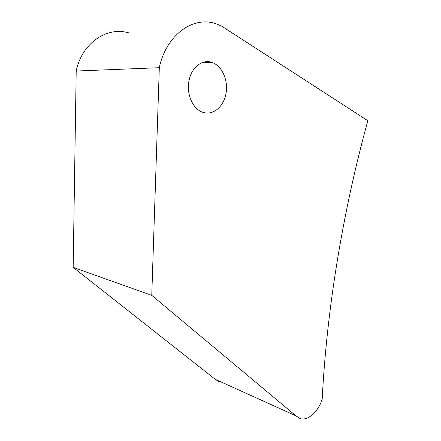 <?xml version="1.0" encoding="UTF-8"?>
<svg xmlns="http://www.w3.org/2000/svg" width="441" height="441" viewBox="0 0 441 441"><rect width="100%" height="100%" fill="white"/><g stroke="black" fill="none" stroke-linecap="round" stroke-linejoin="round"><path stroke-width="0.66" d="M129.125 33.003C107.163 26.041 81.943 43.02 76.199 71.029L73.162 267.367L215.252 379.326L219.431 381.978M159.317 67.699L151.759 295.354L295.922 415.819L300.056 418.548C307.741 421.249 318.33 411.729 322.195 399.193C326.643 310.988 342.585 212.165 367.838 120.729L221.525 26.036L216.2 23.847C193.345 15.468 166.081 34.966 159.317 67.699L76.199 71.029M151.759 295.354L73.162 267.367M295.922 415.819L215.252 379.326M189.178 79.904C191.829 67.043 202.518 59.028 211.856 62.374C221.977 65.626 228.432 80.268 226.018 93.448C223.752 106.678 213.141 115.696 203.069 112.372C192.866 109.456 185.876 93.668 189.178 79.904M201.653 62.837L211.856 62.374"/></g></svg>
